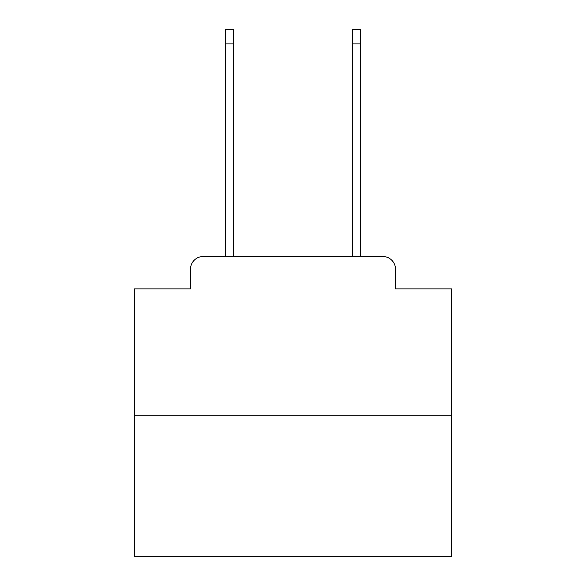 <?xml version="1.0" encoding="UTF-8"?>
<svg xmlns="http://www.w3.org/2000/svg" width="586" height="586" viewBox="0 0 586 586"><rect width="100%" height="100%" fill="white"/><g stroke="black" fill="none" stroke-linecap="round" stroke-linejoin="round"><path stroke-width="0.88" d="M190.501 269.201L190.501 288.876L190.501 269.201A12.694 12.694 0 0 1 203.195 256.507L225.412 256.507L225.412 29.3L233.66 29.3L233.66 256.507L243.498 256.507M451.667 415.174L134.333 415.174L134.333 556.7L451.667 556.7L451.667 288.876L395.499 288.876L395.499 269.201A12.694 12.694 0 0 0 382.805 256.507L203.195 256.507M134.333 415.174L134.333 288.876L190.501 288.876M342.502 256.507L352.34 256.507L352.34 29.3L360.588 29.3L360.588 256.507L382.805 256.507M395.499 288.876L395.499 269.201M225.412 43.899L233.66 43.899M360.588 43.899L352.34 43.899"/></g></svg>

